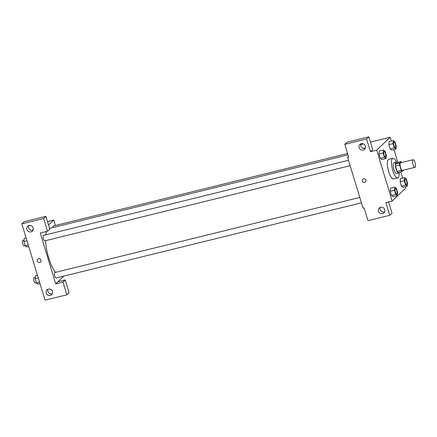 <?xml version="1.0" encoding="UTF-8"?>
<svg xmlns="http://www.w3.org/2000/svg" width="437" height="437" viewBox="0 0 437 437"><rect width="100%" height="100%" fill="white"/><g stroke="black" fill="none" stroke-linecap="round" stroke-linejoin="round"><path stroke-width="0.66" d="M415.15 167.224A3.933 1.202 -103.8 0 1 414.964 167.327A3.933 1.202 -103.8 0 1 412.856 163.799A3.933 1.202 -103.8 0 1 413.085 159.696A3.933 1.202 -103.8 0 1 415.101 162.897A3.933 1.202 -103.8 0 1 415.15 167.224M414.964 167.327L402.504 170.397A3.933 1.202 -103.8 0 1 400.396 166.868A3.933 1.202 -103.8 0 1 400.62 162.761L413.085 159.696M400.997 161.652L399.549 163.028A5.337 1.628 -103.8 0 0 399.609 164.935L395.458 165.962A5.337 1.628 -103.8 0 1 395.398 164.055L396.845 162.673L400.997 161.652A5.337 1.628 -103.8 0 1 401.69 162.498M399.609 164.935L401.259 170.375A5.337 1.628 -103.8 0 0 402.127 171.512L403.57 170.135M395.458 165.962L397.107 171.397L401.259 170.375M397.107 171.397A5.337 1.628 -103.8 0 0 397.976 172.533L402.127 171.512M397.031 162.624A5.615 1.715 76.2 0 0 396.064 162.149A5.615 1.715 76.2 0 0 395.998 168.95A5.615 1.715 76.2 0 0 398.752 173.057A5.615 1.715 76.2 0 0 399.385 172.183M398.752 173.057L396.676 173.565A5.615 1.715 -103.8 0 1 393.923 169.458A5.615 1.715 -103.8 0 1 393.988 162.662L396.064 162.149M395.398 164.055L399.549 163.028M399.156 172.735A10.106 3.086 -103.8 0 1 398.233 177.651A10.106 3.086 -103.8 0 1 397.746 177.93A10.106 3.086 -103.8 0 1 392.333 168.851A10.106 3.086 -103.8 0 1 392.918 158.298A10.106 3.086 -103.8 0 1 396.577 162.247M397.746 177.93L393.595 178.952A10.106 3.086 -103.8 0 1 388.182 169.873A10.106 3.086 -103.8 0 1 388.761 159.325L392.918 158.298M391.361 141.025L390.208 137.24L376.689 150.159L392.147 201.036L405.667 188.118L405.252 186.736M402.646 178.17L400.729 171.856M397.861 162.422L393.966 149.596M394.737 187.118L390.585 188.139L390.246 191.226L391.552 195.508L393.185 196.705L397.342 195.683L397.675 192.602L396.375 188.314L394.737 187.118L394.403 190.199L395.704 194.481L397.342 195.683M383.451 149.978L379.3 151L378.966 154.081L380.266 158.369L381.9 159.565L386.057 158.544L386.39 155.457L385.09 151.175L383.451 149.978L383.118 153.059L384.418 157.342L386.057 158.544M393.322 140.545L389.17 141.566L388.837 144.652L390.137 148.935L391.776 150.137L395.927 149.11L396.261 146.029L394.961 141.746L393.322 140.545L392.989 143.631L394.289 147.914L395.927 149.11M404.607 177.684L400.456 178.706L400.117 181.792L401.423 186.075L403.056 187.276L407.213 186.255L407.546 183.169L406.246 178.886L404.607 177.684L404.274 180.771L405.574 185.053L407.213 186.255M365.081 148.116A1.967 0.322 -16.9 0 0 363.693 148.214A1.967 0.322 -16.9 0 0 363.169 148.362A1.967 0.322 163.1 0 1 363.693 148.214A1.967 0.322 163.1 0 1 365.081 148.116A1.967 0.322 163.1 0 1 364.6 148.498M368.85 136.819L366.594 138.971L344.788 144.341L347.044 142.189L368.85 136.819L372.712 149.541L370.456 151.694L376.689 150.159M360.733 144.784L363.36 143.849M370.45 142.101L390.208 137.24M348.48 156.49L347.612 157.32L348.65 157.063L344.788 144.341M360.978 143.795A3.37 3.157 -133.7 0 0 365.305 148.323M363.262 150.044A3.37 3.157 -133.7 0 0 364.578 144.685A3.37 3.157 -133.7 0 0 359.509 148.389A3.37 3.157 -133.7 0 0 363.262 150.044M370.456 151.694L366.594 138.971M347.612 157.32L363.071 208.198L364.108 207.941L367.976 220.658L389.782 215.288L392.033 213.136L388.619 201.905M389.782 215.288L385.915 202.571L392.147 201.036M380.299 207.395A3.37 3.157 -133.7 0 0 384.626 211.918M382.583 213.644A3.37 3.157 -133.7 0 0 383.904 208.28A3.37 3.157 -133.7 0 0 378.835 211.983A3.37 3.157 -133.7 0 0 382.583 213.644M362.808 179.159A1.967 1.841 -133.7 0 0 362.349 181.033A1.967 1.841 46.3 0 1 365.501 179.312A1.967 1.841 46.3 0 1 365.523 182.005A1.967 1.841 46.3 0 1 362.349 181.033A1.967 1.841 -133.7 0 0 365.523 182.005M55.483 272.371A24.166 7.385 -103.8 0 1 45.585 240.672M45.743 234.849A24.166 7.385 -103.8 0 1 46.469 231.473M44.967 240.776A2.808 0.858 -103.8 0 1 44.836 240.853A2.808 0.858 -103.8 0 1 43.334 238.334A2.808 0.858 -103.8 0 1 43.492 235.401L348.518 160.292M56.253 277.921A2.808 0.858 -103.8 0 1 56.122 277.998A2.808 0.858 -103.8 0 1 54.614 275.474A2.808 0.858 -103.8 0 1 54.778 272.541L359.798 197.431M52.981 227.524A2.808 0.858 -103.8 0 1 53.363 225.973L347.579 153.524M55.712 283.881L40.253 233.003L47.518 231.217L43.656 218.495L21.85 223.864L45.038 300.181L66.845 294.811L62.977 282.089L55.712 283.881L63.868 276.086M55.412 225.465L53.773 220.084L48.562 225.066M37.8 259.196A1.967 1.841 -133.7 0 0 39.718 262.468A1.967 1.841 46.3 0 1 37.795 259.196A1.967 1.841 46.3 0 1 40.488 259.343A1.967 1.841 46.3 0 1 39.718 262.473A1.967 1.841 -133.7 0 0 40.515 262.036M30.978 231.872A3.37 3.157 46.3 0 1 27.684 226.251A3.37 3.157 46.3 0 1 32.3 226.508A3.37 3.157 46.3 0 1 30.978 231.872M50.299 295.467A3.37 3.157 46.3 0 1 47.005 289.851A3.37 3.157 46.3 0 1 51.621 290.102A3.37 3.157 46.3 0 1 50.299 295.467M28.695 225.618A3.37 3.157 -133.7 0 0 33.021 230.146M48.015 289.218A3.37 3.157 -133.7 0 0 52.342 293.74M57.963 281.728L65.233 279.937L69.095 292.659L66.845 294.811M65.233 279.937L62.977 282.089M47.518 231.217L49.774 229.059L45.912 216.342L24.106 221.712L21.85 223.864M45.912 216.342L43.656 218.495M33.234 229.398L32.262 230.326M47.513 221.625L53.773 220.084M37.418 275.102L35.457 275.589L35.118 278.669L36.424 282.957L38.057 284.154L40.018 283.673M35.118 278.669L38.265 277.899M36.424 282.957L39.57 282.182M35.484 283.034A2.808 0.858 -103.8 0 1 35.353 283.11A2.808 0.858 -103.8 0 1 33.846 280.587A2.808 0.858 -103.8 0 1 34.01 277.659L35.266 277.348M26.133 237.963L24.172 238.449L23.838 241.53L25.138 245.812L26.777 247.014L28.738 246.534M23.838 241.53L26.985 240.754M25.138 245.812L28.285 245.042M24.199 245.894A2.808 0.858 -103.8 0 1 24.068 245.971A2.808 0.858 -103.8 0 1 22.566 243.447A2.808 0.858 -103.8 0 1 22.724 240.514L23.98 240.208M406.579 184.693L406.596 184.693A2.808 0.858 -103.8 0 1 406.579 184.693A2.808 0.858 -103.8 0 1 405.077 182.174A2.808 0.858 -103.8 0 1 405.241 179.241A2.808 0.858 -103.8 0 1 405.246 179.241L405.257 179.236A2.808 0.858 -103.8 0 1 406.7 181.524A2.808 0.858 -103.8 0 1 406.732 184.616A2.808 0.858 -103.8 0 1 406.596 184.693A2.808 0.858 -103.8 0 1 405.094 182.169A2.808 0.858 -103.8 0 1 405.257 179.236M400.456 178.706L400.117 181.792L404.274 180.771M400.117 181.792L401.423 186.075L405.574 185.053M401.423 186.075L403.056 187.276M395.316 147.548L395.299 147.553A2.808 0.858 -103.8 0 1 395.299 147.553A2.808 0.858 -103.8 0 1 393.792 145.035A2.808 0.858 -103.8 0 1 393.956 142.101A2.808 0.858 -103.8 0 1 393.961 142.101L393.972 142.096A2.808 0.858 -103.8 0 1 395.414 144.385A2.808 0.858 -103.8 0 1 395.447 147.471A2.808 0.858 -103.8 0 1 395.316 147.548A2.808 0.858 -103.8 0 1 393.808 145.029A2.808 0.858 -103.8 0 1 393.972 142.096M389.17 141.566L388.837 144.652L392.989 143.631M388.837 144.652L390.137 148.935L394.289 147.914M390.137 148.935L391.776 150.137M396.725 194.121L396.709 194.126A2.808 0.858 -103.8 0 1 396.709 194.126A2.808 0.858 -103.8 0 1 395.206 191.603A2.808 0.858 -103.8 0 1 395.365 188.675A2.808 0.858 -103.8 0 1 395.376 188.669A2.808 0.858 -103.8 0 1 396.829 190.953A2.808 0.858 -103.8 0 1 396.862 194.044A2.808 0.858 -103.8 0 1 396.725 194.121A2.808 0.858 -103.8 0 1 395.223 191.603A2.808 0.858 -103.8 0 1 395.381 188.669L395.381 188.669M390.585 188.139L390.246 191.226L394.403 190.199M390.246 191.226L391.552 195.508L395.704 194.481M391.552 195.508L393.185 196.705M385.423 156.987L385.439 156.981A2.808 0.858 -103.8 0 1 385.423 156.987A2.808 0.858 -103.8 0 1 383.921 154.463A2.808 0.858 -103.8 0 1 384.085 151.535A2.808 0.858 -103.8 0 1 384.09 151.53A2.808 0.858 -103.8 0 1 385.543 153.813A2.808 0.858 -103.8 0 1 385.576 156.905A2.808 0.858 -103.8 0 1 385.439 156.981A2.808 0.858 -103.8 0 1 383.937 154.463A2.808 0.858 -103.8 0 1 384.101 151.53L384.101 151.53M379.3 151L378.966 154.081L383.118 153.059M378.966 154.081L380.266 158.369L384.418 157.342M380.266 158.369L381.9 159.565M49.561 228.365L347.989 154.884M44.836 240.853L350.152 165.672M56.122 277.998L361.437 202.812M35.353 283.11L36.391 282.854M24.068 245.971L25.106 245.714"/></g></svg>
